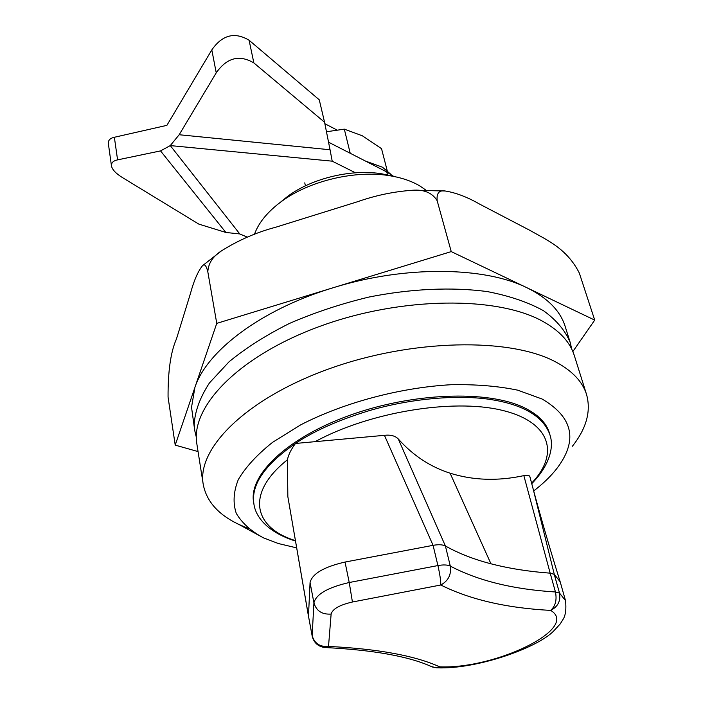 <?xml version="1.0" encoding="UTF-8"?>
<svg xmlns="http://www.w3.org/2000/svg" width="703" height="703" viewBox="0 0 703 703"><rect width="100%" height="100%" fill="white"/><g stroke="black" fill="none" stroke-linecap="round" stroke-linejoin="round"><path stroke-width="1.05" d="M533.682 490.949C542.901 483.866 550.493 476.555 556.468 469.015C578.209 440.79 573.42 417.459 542.11 399.023L517.724 390.174C498.084 386.079 475.869 384.26 451.062 384.717C400.051 387.59 343.688 402.678 300.796 424.797L272.553 442.345C256.999 454.762 245.575 467.187 238.282 479.631C233.475 491.766 232.807 503.005 236.261 513.339C241.92 522.944 250.936 531.09 263.309 537.777L278.291 543.516L296.657 547.883M295.471 541.046C268.572 532.654 255.646 517.54 253.906 503.972L253.651 502.487C248.3 475.413 286.71 437.978 349.637 415.359C412.424 392.626 487.451 389.998 523.77 407.485C537.83 414.252 546.389 422.793 549.43 433.11L549.966 434.92M203.229 484.358L196.875 444.05C190.1 406.8 238.844 355.797 320.278 326.201C401.536 296.438 498.067 295.884 543.349 321.675C559.86 330.999 570.177 342.291 574.307 355.525L586.539 394.453C582.725 382.186 573.086 371.702 557.628 362.994L555.669 361.94C510.167 337.37 412.195 338.925 329.417 368.715C246.463 398.355 196.62 448.382 203.229 484.358C206.445 501.362 218.343 514.728 238.923 524.464L248.256 528.419M280.102 202.499L287.975 196.111C312.422 178.026 352.511 168.623 382.441 173.949L392.353 176.172M572.391 446.247C586.495 428.373 591.214 411.114 586.539 394.453M254.442 234.389C258.203 223.747 266.059 213.65 278.01 204.107L281.525 201.445C309.663 180.627 356.131 169.731 390.587 175.864C402.178 177.841 412.011 181.251 420.086 186.11L425.913 190.153M328.538 142.191L386.773 171.945L393.777 176.444M179.177 134.739L170.267 145.591L160.53 150.899L117.586 159.871L114.361 137.27L166.892 125.354L211.814 49.904C222.28 34.878 234.705 31.653 249.09 40.238L319.267 99.817L324.575 122.26L330.05 149.757L179.177 134.739L216.234 72.831C226.823 57.699 239.371 54.395 253.862 62.927L324.575 122.26M160.53 150.899L225.883 232.465L198.826 224.116L122.26 177.455C115.793 173.43 112.199 169.581 111.469 165.899C111.232 162.771 113.271 160.759 117.586 159.871M247.315 237.148L239.793 233.95L170.267 145.591L332.211 161.172L355.454 172.789M111.469 165.899L108.341 143.491C108.095 140.301 110.107 138.227 114.361 137.27M332.211 161.172L330.05 149.757M225.883 232.465L239.793 233.95M196.322 437.222L194.74 430.517L194.186 424.094C195.074 410.921 200.153 397.221 209.415 382.977L229.037 361.808C245.892 347.941 266.059 335.138 289.548 323.389C314.531 312.563 340.999 303.784 368.952 297.053C411.132 288.652 452.46 286.868 487.592 291.64C509.666 295.937 528.287 302.29 543.472 310.7C556.398 320.05 565.309 330.638 570.195 342.458L571.759 349.163M570.195 342.458L565.124 326.306C560.273 310.761 547.523 297.896 526.881 287.712C484.508 266.63 405.543 265.462 334.347 287.378L331.649 288.204C260.743 309.865 206.779 351.061 194.916 387.371L191.532 407.292L194.74 430.517M572.848 351.553L594.712 320.102L451.238 251.604L334.347 287.378M194.529 388.531L175.214 445.122L168.061 397.125C167.938 371.122 170.741 351.737 176.462 338.943L190.443 293.529C193.879 280.752 197.894 271.481 202.49 265.725C204.529 263.563 206.304 265.602 207.824 271.833C208.299 263.397 212.824 256.419 221.41 250.892C238.44 240.18 256.613 232.28 275.928 227.166L357.555 201.726C375.499 195.408 393.759 191.585 412.345 190.267C423.997 189.309 432.275 192.789 437.169 200.724C436.422 193.263 439.094 190.021 445.175 190.988C455.939 192.71 467.469 197.112 479.754 204.186L530.537 230.698C545.818 239.609 566.688 248.01 579.316 273.045L594.712 320.102M437.169 200.724L451.238 251.604M207.824 271.833L216.752 323.371L194.916 387.371M331.649 288.204L216.752 323.371M175.214 445.122L198.061 451.581M365.402 161.031L382.476 167.209L390.78 174.265M326.464 131.76L344.321 129.141L362.37 135.802L381.527 148.658L387.195 170.592M350.217 153.272L344.321 129.141M450.096 473.198C473.242 480.43 497.821 481.239 523.849 475.632L550.177 573.165C528.779 571.583 509.034 568.463 490.949 563.788L450.096 473.198C430.201 466.818 412.933 455.403 398.267 438.953C395.244 435.842 390.631 434.639 384.436 435.324L295.48 443.461C313.784 431.132 337.906 420.341 367.845 411.07C411.352 398.065 460.219 394.339 492.522 399.814C524.21 405.13 543.322 416.721 549.869 434.577M529.913 476.862L533.234 489.27L529.869 476.616C529.377 475.254 527.364 474.929 523.849 475.632M490.949 563.788C473.831 559.342 458.655 553.41 445.403 545.985C442.662 544.597 438.558 544.377 433.074 545.335L384.436 435.324M554.228 574.298L559.509 593.06L565.528 600.687L560.194 581.847C550.177 549.755 541.196 518.902 533.234 489.27L554.289 574.342L550.177 573.165L555.449 591.979L559.509 593.06C560.845 600.968 557.892 606.751 550.66 610.397C555.44 606.127 557.04 599.993 555.449 591.979C513.164 589.36 478.119 580.74 450.315 566.108C451.467 574.623 448.294 580.915 440.781 585.001C440.825 580.669 439.867 574.193 437.916 565.564C443.435 564.588 447.574 564.773 450.315 566.108L445.403 545.985L398.267 438.953M560.194 581.847L554.289 574.342M328.512 646.435L324.962 647.542C318.143 646.646 313.881 642.823 312.176 636.074L312.15 635.635C314.487 643.456 319.944 647.059 328.512 646.435L331.131 614.053C332.572 608.947 339.672 604.932 352.423 602.005L440.781 585.001C470.035 599.606 506.67 608.077 550.66 610.397C580.274 628.095 495.747 669.212 439.726 666.848C414.911 655.635 377.845 648.834 328.512 646.435M432.415 666.998L436.484 667.832L439.726 666.848L435.35 667.578L431.203 666.47C408.531 656.303 373.346 650.003 325.638 647.568M312.176 636.074L308.468 616.109L312.15 635.635L313.925 602.84C316.35 610.942 322.079 614.686 331.131 614.053M352.423 602.005L349.233 582.515C327.897 587.418 316.13 594.193 313.925 602.84L310.058 582.585L308.476 616.039L287.843 496.626L308.476 616.311M432.89 545.37L345.032 562.057C323.855 566.917 312.194 573.762 310.058 582.585M324.856 123.702L336.816 129.941M253.906 503.972C250.909 484.815 264.767 464.648 295.48 443.461C291.086 449.384 288.406 454.823 287.422 459.78L287.843 496.626M386.773 171.945L387.599 175.161M253.862 62.927L249.09 40.238M211.814 49.904L216.234 72.831M315.208 441.625C369.005 412.213 452.354 398.425 501.424 410.148C550.888 421.677 559.869 453.76 531.609 483.146M433.074 545.335L437.916 565.564L349.233 582.515L345.032 562.057M295.401 540.598C253.379 527.751 245.277 493.278 287.422 459.78M263.309 537.777L238.923 524.464M287.993 196.102L281.543 201.436M382.441 173.949L390.587 175.864M202.49 265.725L221.41 250.892M445.175 190.988L412.345 190.267M531.749 483.664C549.755 465.201 554.087 446.985 549.983 434.99M565.528 600.687C566.354 608.622 565.678 614.615 563.507 618.649L560.194 623.965L553.481 631.206C537.004 647.999 476.845 669.414 437.134 667.841M305.418 185.838L304.759 182.877"/></g></svg>
